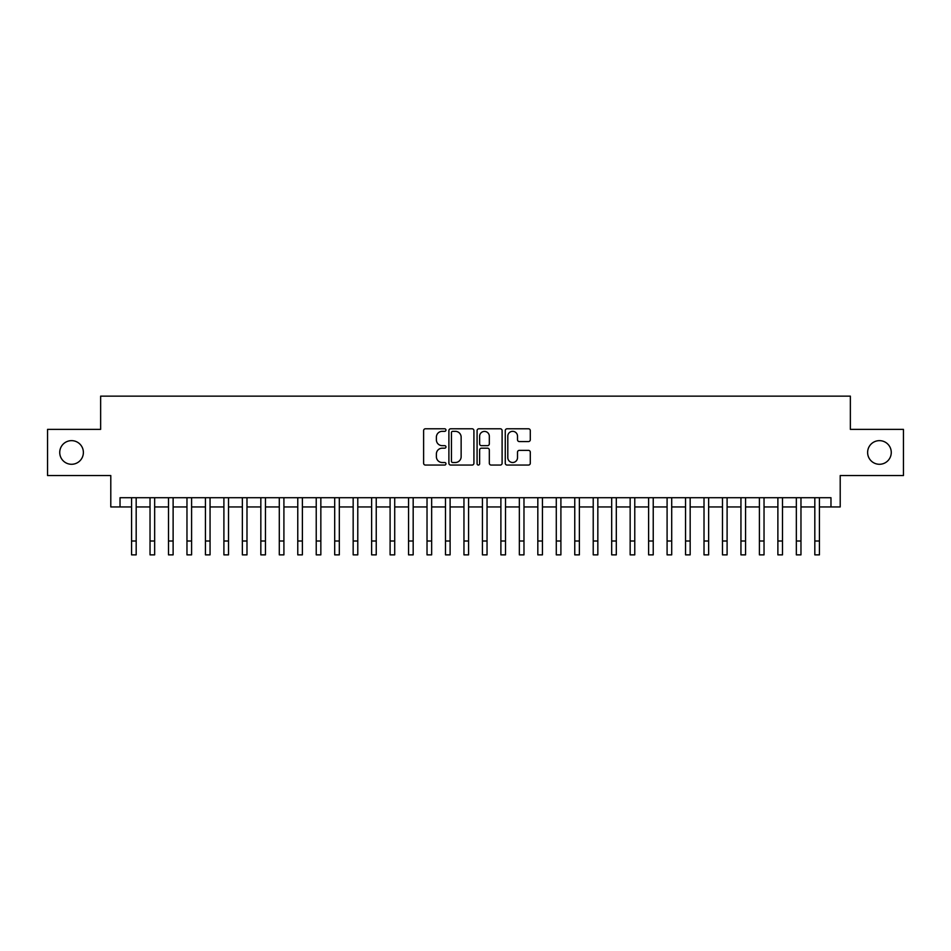 <?xml version="1.0" encoding="UTF-8"?>
<svg xmlns="http://www.w3.org/2000/svg" width="951" height="951" viewBox="0 0 951 951"><rect width="100%" height="100%" fill="white"/><g stroke="black" fill="none" stroke-linecap="round" stroke-linejoin="round"><path stroke-width="1.43" d="M445.96 430.066A1.272 1.272 0 0 0 444.688 428.794L425.43 428.794A1.807 1.807 0 0 0 423.611 430.613L423.611 463.232A1.807 1.807 0 0 0 425.43 465.051L444.688 465.051A1.272 1.272 0 0 0 445.96 463.779A1.272 1.272 0 0 0 444.688 462.507L442.191 462.507A5.801 5.801 0 0 1 436.39 456.706L436.39 453.996A5.801 5.801 0 0 1 442.191 448.194L444.688 448.194A1.272 1.272 0 0 0 445.96 446.922A1.272 1.272 0 0 0 444.688 445.65L442.191 445.65A5.801 5.801 0 0 1 436.39 439.849L436.39 437.139A5.801 5.801 0 0 1 442.191 431.338L444.688 431.338A1.272 1.272 0 0 0 445.96 430.066M867.621 452.462A11.816 11.816 0 0 0 879.449 464.278A11.816 11.816 0 0 0 891.265 452.462A11.816 11.816 0 0 0 879.449 440.646A11.816 11.816 0 0 0 867.621 452.462M59.735 452.462A11.816 11.816 0 0 0 71.551 464.278A11.816 11.816 0 0 0 83.379 452.462A11.816 11.816 0 0 0 71.551 440.646A11.816 11.816 0 0 0 59.735 452.462M528.471 441.573A1.807 1.807 0 0 0 530.289 439.766L530.289 430.613A1.807 1.807 0 0 0 528.471 428.794L507.085 428.794A1.807 1.807 0 0 0 505.266 430.613L505.266 463.232A1.807 1.807 0 0 0 507.085 465.051L528.471 465.051A1.807 1.807 0 0 0 530.289 463.232L530.289 452.177A1.807 1.807 0 0 0 528.471 450.37L519.317 450.37A1.807 1.807 0 0 0 517.51 452.177L517.51 457.669A4.85 4.85 0 0 1 512.66 462.507A4.85 4.85 0 0 1 507.81 457.669L507.81 436.188A4.85 4.85 0 0 1 512.66 431.338A4.85 4.85 0 0 1 517.51 436.188L517.51 439.766A1.807 1.807 0 0 0 519.317 441.573L528.471 441.573M120.028 506.942L120.028 497.706L830.972 497.706L830.972 506.942L840.208 506.942L840.208 475.548L903.45 475.548L903.45 429.376L850.36 429.376L850.36 396.139L100.64 396.139L100.64 429.376L47.55 429.376L47.55 475.548L110.791 475.548L110.791 506.942L131.571 506.942M473.919 430.613A1.807 1.807 0 0 0 472.1 428.794L450.715 428.794A1.807 1.807 0 0 0 448.896 430.613L448.896 463.232A1.807 1.807 0 0 0 450.715 465.051L472.1 465.051A1.807 1.807 0 0 0 473.919 463.232L473.919 430.613M478.9 428.794L500.285 428.794A1.807 1.807 0 0 1 502.104 430.613L502.104 463.232A1.807 1.807 0 0 1 500.285 465.051L491.132 465.051A1.807 1.807 0 0 1 489.325 463.232L489.325 450.001A1.807 1.807 0 0 0 487.506 448.194L481.432 448.194A1.807 1.807 0 0 0 479.625 450.001L479.625 463.779A1.272 1.272 0 0 1 478.353 465.051A1.272 1.272 0 0 1 477.081 463.779L477.081 430.613A1.807 1.807 0 0 1 478.9 428.794M136.183 506.942L150.032 506.942M154.656 506.942L168.505 506.942M173.118 506.942L186.967 506.942M191.591 506.942L205.44 506.942M210.052 506.942L223.901 506.942M228.513 506.942L242.362 506.942M246.987 506.942L260.836 506.942M265.448 506.942L279.297 506.942M283.909 506.942L297.77 506.942M302.382 506.942L316.231 506.942M320.844 506.942L334.693 506.942M339.317 506.942L353.166 506.942M357.778 506.942L371.627 506.942M376.239 506.942L390.1 506.942M394.713 506.942L408.561 506.942M413.174 506.942L427.023 506.942M431.647 506.942L445.496 506.942M450.108 506.942L463.957 506.942M468.57 506.942L482.43 506.942M487.043 506.942L500.892 506.942M505.504 506.942L519.353 506.942M523.977 506.942L537.826 506.942M542.439 506.942L556.287 506.942M560.9 506.942L574.761 506.942M579.373 506.942L593.222 506.942M597.834 506.942L611.683 506.942M616.307 506.942L630.156 506.942M634.769 506.942L648.618 506.942M653.23 506.942L667.091 506.942M671.703 506.942L685.552 506.942M690.164 506.942L704.013 506.942M708.638 506.942L722.487 506.942M727.099 506.942L740.948 506.942M745.56 506.942L759.409 506.942M764.033 506.942L777.882 506.942M782.495 506.942L796.344 506.942M800.968 506.942L814.817 506.942M819.429 506.942L830.972 506.942M452.712 431.338A1.272 1.272 0 0 0 451.44 432.61L451.44 461.247A1.272 1.272 0 0 0 452.712 462.507L455.339 462.507A5.801 5.801 0 0 0 461.14 456.706L461.14 437.139A5.801 5.801 0 0 0 455.339 431.338L452.712 431.338M489.325 436.271A4.85 4.85 0 0 0 484.475 431.421A4.85 4.85 0 0 0 479.625 436.271L479.625 443.844A1.807 1.807 0 0 0 481.432 445.65L487.506 445.65A1.807 1.807 0 0 0 489.325 443.844L489.325 436.271M131.571 541.012L136.183 541.012L136.183 554.861L131.571 554.861L131.571 497.706M136.183 541.012L136.183 497.706M150.032 554.861L154.656 554.861L150.032 554.861L150.032 497.706M154.656 554.861L154.656 497.706M168.505 554.861L173.118 554.861L168.505 554.861L168.505 497.706M173.118 554.861L173.118 497.706M186.967 554.861L191.591 554.861L186.967 554.861L186.967 497.706M191.591 554.861L191.591 497.706M205.44 554.861L210.052 554.861L205.44 554.861L205.44 497.706M210.052 554.861L210.052 497.706M223.901 554.861L228.513 554.861L223.901 554.861L223.901 497.706M228.513 554.861L228.513 497.706M242.362 554.861L246.987 554.861L242.362 554.861L242.362 497.706M246.987 554.861L246.987 497.706M260.836 554.861L265.448 554.861L260.836 554.861L260.836 497.706M265.448 554.861L265.448 497.706M279.297 554.861L283.909 554.861L279.297 554.861L279.297 497.706M283.909 554.861L283.909 497.706M297.77 554.861L302.382 554.861L297.77 554.861L297.77 497.706M302.382 554.861L302.382 497.706M316.231 554.861L320.844 554.861L316.231 554.861L316.231 497.706M320.844 554.861L320.844 497.706M334.693 554.861L339.317 554.861L334.693 554.861L334.693 497.706M339.317 554.861L339.317 497.706M353.166 554.861L357.778 554.861L353.166 554.861L353.166 497.706M357.778 554.861L357.778 497.706M371.627 554.861L376.239 554.861L371.627 554.861L371.627 497.706M376.239 554.861L376.239 497.706M390.1 554.861L394.713 554.861L390.1 554.861L390.1 497.706M394.713 554.861L394.713 497.706M408.561 554.861L413.174 554.861L408.561 554.861L408.561 497.706M413.174 554.861L413.174 497.706M427.023 554.861L431.647 554.861L427.023 554.861L427.023 497.706M431.647 554.861L431.647 497.706M445.496 554.861L450.108 554.861L445.496 554.861L445.496 497.706M450.108 554.861L450.108 497.706M463.957 554.861L468.57 554.861L463.957 554.861L463.957 497.706M468.57 554.861L468.57 497.706M482.43 554.861L487.043 554.861L482.43 554.861L482.43 497.706M487.043 554.861L487.043 497.706M500.892 554.861L505.504 554.861L500.892 554.861L500.892 497.706M505.504 554.861L505.504 497.706M519.353 554.861L523.977 554.861L519.353 554.861L519.353 497.706M523.977 554.861L523.977 497.706M537.826 554.861L542.439 554.861L537.826 554.861L537.826 497.706M542.439 554.861L542.439 497.706M556.287 554.861L560.9 554.861L556.287 554.861L556.287 497.706M560.9 554.861L560.9 497.706M574.761 554.861L579.373 554.861L574.761 554.861L574.761 497.706M579.373 554.861L579.373 497.706M593.222 554.861L597.834 554.861L593.222 554.861L593.222 497.706M597.834 554.861L597.834 497.706M611.683 554.861L616.307 554.861L611.683 554.861L611.683 497.706M616.307 554.861L616.307 497.706M630.156 554.861L634.769 554.861L630.156 554.861L630.156 497.706M634.769 554.861L634.769 497.706M648.618 554.861L653.23 554.861L648.618 554.861L648.618 497.706M653.23 554.861L653.23 497.706M667.091 554.861L671.703 554.861L667.091 554.861L667.091 497.706M671.703 554.861L671.703 497.706M685.552 554.861L690.164 554.861L685.552 554.861L685.552 497.706M690.164 554.861L690.164 497.706M704.013 554.861L708.638 554.861L704.013 554.861L704.013 497.706M708.638 554.861L708.638 497.706M722.487 554.861L727.099 554.861L722.487 554.861L722.487 497.706M727.099 554.861L727.099 497.706M740.948 554.861L745.56 554.861L740.948 554.861L740.948 497.706M745.56 554.861L745.56 497.706M759.409 554.861L764.033 554.861L759.409 554.861L759.409 497.706M764.033 554.861L764.033 497.706M777.882 554.861L782.495 554.861L777.882 554.861L777.882 497.706M782.495 554.861L782.495 497.706M796.344 554.861L800.968 554.861L796.344 554.861L796.344 497.706M800.968 554.861L800.968 497.706M814.817 554.861L819.429 554.861L814.817 554.861L814.817 497.706M819.429 554.861L819.429 497.706M150.032 541.012L154.656 541.012M168.505 541.012L173.118 541.012M186.967 541.012L191.591 541.012M205.44 541.012L210.052 541.012M223.901 541.012L228.513 541.012M242.362 541.012L246.987 541.012M260.836 541.012L265.448 541.012M279.297 541.012L283.909 541.012M297.77 541.012L302.382 541.012M316.231 541.012L320.844 541.012M334.693 541.012L339.317 541.012M353.166 541.012L357.778 541.012M371.627 541.012L376.239 541.012M390.1 541.012L394.713 541.012M408.561 541.012L413.174 541.012M427.023 541.012L431.647 541.012M445.496 541.012L450.108 541.012M463.957 541.012L468.57 541.012M482.43 541.012L487.043 541.012M500.892 541.012L505.504 541.012M519.353 541.012L523.977 541.012M537.826 541.012L542.439 541.012M556.287 541.012L560.9 541.012M574.761 541.012L579.373 541.012M593.222 541.012L597.834 541.012M611.683 541.012L616.307 541.012M630.156 541.012L634.769 541.012M648.618 541.012L653.23 541.012M667.091 541.012L671.703 541.012M685.552 541.012L690.164 541.012M704.013 541.012L708.638 541.012M722.487 541.012L727.099 541.012M740.948 541.012L745.56 541.012M759.409 541.012L764.033 541.012M777.882 541.012L782.495 541.012M796.344 541.012L800.968 541.012M814.817 541.012L819.429 541.012"/></g></svg>
